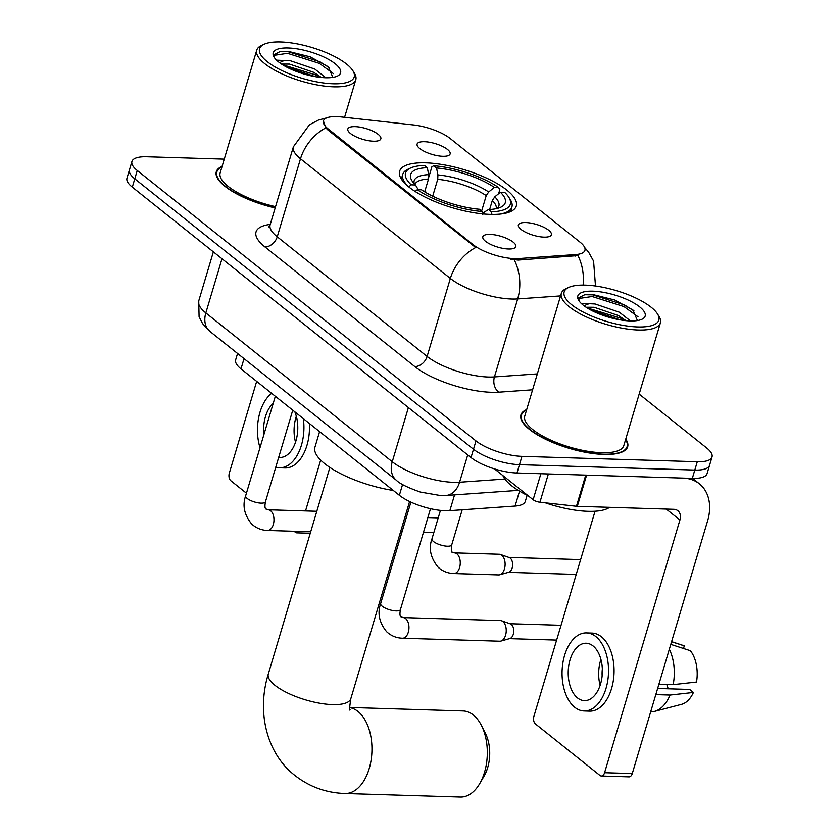 <?xml version="1.0" encoding="UTF-8"?>
<svg xmlns="http://www.w3.org/2000/svg" width="839" height="839" viewBox="0 0 839 839"><rect width="100%" height="100%" fill="white"/><g stroke="black" fill="none" stroke-linecap="round" stroke-linejoin="round"><path stroke-width="1.26" d="M490.228 214.385A60.869 19.916 16.6 0 0 516.279 206.006A60.869 19.916 16.6 0 0 488.193 178.875A60.869 19.916 16.6 0 0 425.656 162.839A60.869 19.916 16.6 0 0 399.616 171.219A60.869 19.916 16.6 0 0 427.701 198.35A60.869 19.916 16.6 0 0 490.228 214.385M424.482 141.707A17.231 5.632 -163.4 0 1 443.621 146.972A17.231 5.632 -163.4 0 1 449.442 154.942A17.231 5.632 -163.4 0 1 442.761 156.295A17.231 5.632 -163.4 0 1 417.14 145.315A17.231 5.632 -163.4 0 1 424.482 141.707M525.728 222.545A17.231 5.632 -163.4 0 1 544.868 227.799A17.231 5.632 -163.4 0 1 550.688 235.769A17.231 5.632 -163.4 0 1 544.008 237.133A17.231 5.632 -163.4 0 1 518.387 226.142A17.231 5.632 -163.4 0 1 525.728 222.545M355.191 126.626A17.231 5.632 -163.4 0 1 374.33 131.891A17.231 5.632 -163.4 0 1 380.14 139.861A17.231 5.632 -163.4 0 1 373.47 141.214A17.231 5.632 -163.4 0 1 347.849 130.234A17.231 5.632 -163.4 0 1 355.191 126.626M490.186 234.406A17.231 5.632 -163.4 0 1 509.325 239.66A17.231 5.632 -163.4 0 1 515.136 247.631A17.231 5.632 -163.4 0 1 508.465 248.994A17.231 5.632 -163.4 0 1 482.844 238.003A17.231 5.632 -163.4 0 1 490.186 234.406M527.123 495.283L525.298 501.386A34.451 11.274 -163.4 0 1 515.083 506.064L449.851 510.657A34.451 11.274 -163.4 0 1 445.32 510.731A34.451 11.274 -163.4 0 1 399.354 495.293L240.992 368.856A34.451 11.274 -163.4 0 1 235.654 359.858L237.563 353.471M518.659 258.559A31.012 10.141 -163.4 0 1 514.59 258.632A31.012 10.141 -163.4 0 1 473.217 244.736L328.227 128.975A31.012 10.141 -163.4 0 1 323.435 120.889A31.012 10.141 -163.4 0 1 341.274 116.946L413.396 124.927A31.012 10.141 -163.4 0 1 450.186 138.498L580.137 242.24A31.012 10.141 -163.4 0 1 584.94 250.337A31.012 10.141 -163.4 0 1 575.743 254.542L518.659 258.559L518.208 260.069L510.458 259.209M526.693 409.568A55.699 18.227 16.6 0 0 520.904 414.927A55.699 18.227 16.6 0 0 546.598 439.762A55.699 18.227 16.6 0 0 603.828 454.434A55.699 18.227 16.6 0 0 627.656 446.757A55.699 18.227 16.6 0 0 625.747 439.091M560.578 295.905L517.684 298.925A45.935 15.029 -163.4 0 1 511.643 299.02A45.935 15.029 -163.4 0 1 450.354 278.433A40.199 29.522 -51.4 0 1 475.682 247.526L327.923 130.003L325.815 127.885L323.414 120.963M712.028 456.993L707.067 473.636A34.451 11.274 16.6 0 1 692.322 478.387L516.981 472.997A34.451 11.274 16.6 0 1 471.015 457.559L132.3 187.139A34.451 11.274 16.6 0 1 126.972 178.151L129.458 169.835A34.451 11.274 16.6 0 0 134.785 178.822L473.49 449.243A34.451 11.274 16.6 0 0 519.456 464.68L694.807 470.06A34.451 11.274 16.6 0 0 709.542 465.32A34.451 11.274 16.6 0 1 694.807 470.06L519.456 464.68A34.451 11.274 16.6 0 1 473.49 449.243L134.785 178.822A34.451 11.274 16.6 0 1 129.458 169.835L131.933 161.508A34.451 11.274 16.6 0 0 137.26 170.506L475.975 440.915A34.451 11.274 16.6 0 0 521.942 456.364L697.282 461.744A34.451 11.274 16.6 0 0 712.028 456.993A34.451 11.274 16.6 0 0 706.7 448.005L639.161 394.089M583.126 285.092A40.199 28.662 -94 0 0 577.966 255.591L518.208 260.069M222.094 166.384A55.699 18.227 16.6 0 0 216.305 171.754A55.699 18.227 16.6 0 0 275.161 207.936M224.254 159.148L146.678 156.767A34.451 11.274 16.6 0 0 131.933 161.508M494.559 468.938L533.122 499.719L540.872 473.731M585.748 475.073A5.747 1.877 16.6 0 0 586.597 475.136L683.093 478.104A45.935 33.738 -51.4 0 1 699.359 483.799A45.935 33.738 -51.4 0 1 707.613 520.83L632.27 773.558A5.747 3.419 91.8 0 1 629.051 776.862L601.364 776.012A5.747 3.419 -88.2 0 0 604.583 772.709L679.926 519.981A11.484 8.432 128.6 0 0 677.86 510.731A11.484 8.432 128.6 0 0 673.79 509.304L577.295 506.337A5.747 1.877 -163.4 0 1 576.445 506.274L539.938 502.236A5.747 1.877 -163.4 0 1 533.122 499.719M595.05 511.234L533.919 716.286A5.747 3.419 -88.2 0 0 535.418 723.921L599.99 775.477A5.747 3.419 -88.2 0 0 601.364 776.012M577.536 697.943A28.715 17.074 -88.2 0 0 584.416 700.638A28.715 17.074 -88.2 0 0 601.804 678.426A28.715 17.074 -88.2 0 0 593.047 645.946A28.715 17.074 -88.2 0 0 586.178 643.24A28.715 17.074 -88.2 0 0 568.779 665.463A28.715 17.074 -88.2 0 0 577.536 697.943M650.665 711.871A37.902 22.538 -88.2 0 0 654.483 711.42L681.583 704.33A29.858 17.755 -88.2 0 0 693.423 692.448L689.668 689.448L657.64 688.473M584.091 710.969L589.628 711.147A39.045 23.219 -88.2 0 0 613.278 680.932A39.045 23.219 -88.2 0 0 601.374 636.749A39.045 23.219 -88.2 0 0 592.03 633.088L586.492 632.91A39.045 23.219 -88.2 0 0 562.843 663.125A39.045 23.219 -88.2 0 0 574.746 707.298A39.045 23.219 -88.2 0 0 584.091 710.969A39.045 23.219 -88.2 0 0 607.74 680.765A39.045 23.219 -88.2 0 0 595.837 636.581A39.045 23.219 -88.2 0 0 586.492 632.91M670.781 644.383L690.382 650.728A29.858 17.755 -88.2 0 1 696.517 682.044L673.161 684.645L658.909 684.215M673.161 684.645A37.902 22.538 -88.2 0 0 669.323 649.271M683.502 648.505L684.288 645.862L671.567 641.741M684.288 645.862A29.858 17.755 -88.2 0 0 683.397 645.527L671.588 641.657M666.827 684.456A22.968 13.655 -88.2 0 0 668.305 688.798M654.483 711.42A37.902 22.538 -88.2 0 0 670.057 695.049L693.423 692.448M655.804 694.608L670.057 695.049M602.339 669.113A22.968 13.655 -88.2 0 0 602.14 675.815M600.913 659.454A28.715 17.074 -88.2 0 0 600.126 685.369M585.286 285.124A49.386 16.161 16.6 0 0 568.685 287.441A49.386 16.161 16.6 0 0 580.158 310.409A49.386 16.161 16.6 0 0 637.682 326.958A49.386 16.161 16.6 0 0 657.482 313.912A49.386 16.161 16.6 0 0 585.286 285.124M568.685 287.441L566.073 288.658A51.682 16.906 16.6 0 0 561.333 293.356A51.682 16.906 16.6 0 0 585.182 316.397A51.682 16.906 16.6 0 0 638.28 330.01A51.682 16.906 16.6 0 0 660.387 322.889A51.682 16.906 16.6 0 0 659.003 316.366L657.482 313.912M561.333 293.356L524.753 416.081A51.682 16.906 16.6 0 0 548.591 439.112A51.682 16.906 16.6 0 0 601.689 452.724A51.682 16.906 16.6 0 0 623.807 445.603L660.387 322.889M526.546 410.061A55.122 18.038 16.6 0 0 521.449 415.095A55.122 18.038 16.6 0 0 546.881 439.667A55.122 18.038 16.6 0 0 603.524 454.193A55.122 18.038 16.6 0 0 627.111 446.589A55.122 18.038 16.6 0 0 625.6 439.594M502.897 475.587A57.419 18.794 16.6 0 0 528.266 495.839M545.381 502.834A57.419 18.794 16.6 0 0 587.992 511.318A57.419 18.794 16.6 0 0 609.565 507.333M581.165 303.351L595.061 303.97L619.35 312.223L630.477 320.938M586.104 307.252L594.075 307.273L618.364 315.527L626.041 320.666M590.174 303.645A25.957 8.495 16.6 0 0 584.531 306.151M630.12 320.928A35.144 11.494 16.6 0 0 641.971 319.26A35.144 11.494 16.6 0 0 633.739 302.921A35.144 11.494 16.6 0 0 592.837 291.164A35.144 11.494 16.6 0 0 578.732 300.404A35.144 11.494 16.6 0 0 630.12 320.928M637.409 320.55L632.942 309.99L614.756 300.016L593.53 294.709L584.825 294.667L578.606 297.929L579.204 301.117M578.543 298.548L592.103 296.503L623.975 306.592L638.007 316.785M590.803 310.042L620.199 319.879M584.458 294.72L592.596 294.846L624.468 304.935L634.001 310.944M587.143 307.913L620.535 318.149L624.803 320.529M349.632 707.602A43.072 25.61 91.8 0 1 357.959 711.462A43.072 25.61 91.8 0 1 371.09 760.186A43.072 25.61 91.8 0 1 345.007 793.505L460.37 797.05A43.072 25.61 -88.2 0 0 479.74 783.553A43.072 25.61 -88.2 0 0 481.513 725.62A43.072 25.61 -88.2 0 0 473.322 715.006A43.072 25.61 -88.2 0 0 463.013 710.958L349.622 707.476M428.844 176.998L431.875 166.835L433.721 165.734A54.671 17.892 16.6 0 1 498.586 187.527L494.318 187.391A49.386 16.161 16.6 0 0 436.542 167.978L437.916 174.921L437.727 179.315L432.693 196.179M481.628 211.061L486.232 195.613L488.686 191.984L494.318 187.391M500.401 192.257L504.679 192.383A54.671 17.892 16.6 0 1 508.864 197.333A54.671 17.892 16.6 0 1 491.392 211.774L488.581 209.53A49.386 16.161 16.6 0 0 500.747 207.212A49.386 16.161 16.6 0 0 500.401 192.257L494.779 196.84L492.325 200.479L489.64 209.477M319.596 431.603L314.94 447.208A63.166 20.671 16.6 0 0 393.344 490.479M425.813 192.509L425.247 189.09M407.953 169.237A56.968 18.636 16.6 0 0 402.73 174.418A56.968 18.636 16.6 0 0 408.74 186.866L411.215 184.842A54.671 17.892 16.6 0 1 410.565 168.02L407.953 169.237M498.586 187.527L499.824 189.656L498.607 193.725M499.96 214.113A56.968 18.636 16.6 0 0 511.916 206.971A56.968 18.636 16.6 0 0 510.385 199.776L508.864 197.333M424.681 191.837L428.498 179.032L428.687 174.638L427.313 167.695L424.492 165.451A54.671 17.892 16.6 0 0 410.565 168.02M491.392 211.774L492 214.836M427.313 167.695A49.386 16.161 16.6 0 0 411.949 180.742A49.386 16.161 16.6 0 0 415.483 184.968L411.215 184.842M436.542 167.978L433.721 165.734M415.483 184.968L418.294 189.813M482.803 213.903L484.386 212.015L488.581 209.53M482.771 214.553L482.163 211.491A54.671 17.892 16.6 0 1 417.308 189.698L414.833 191.722M417.308 189.698L421.577 189.834A49.386 16.161 16.6 0 0 479.352 209.247L482.163 211.491M481.513 725.62L485.456 733.464A31.578 18.783 91.8 0 1 484.155 775.96L479.74 783.553M403.139 617.567L500.411 620.556A10.341 6.146 91.8 0 1 501.544 620.766A10.341 6.146 91.8 0 1 502.886 621.531A10.341 6.146 91.8 0 1 505.571 635.259A10.341 6.146 91.8 0 1 500.914 641.08A10.341 6.146 91.8 0 1 499.771 641.216L402.5 638.227C396.365 638.018 391.079 635.857 386.653 631.736C379.259 622.695 377.256 613.309 380.654 603.577A10.341 3.377 -163.4 0 0 381.934 605.999A10.341 3.377 -163.4 0 0 396.05 610.907A10.341 3.377 -163.4 0 0 400.465 609.481C399.658 613.76 399.836 616.214 401 616.843L403.139 617.567A10.341 6.146 91.8 0 1 405.615 618.542A10.341 6.146 91.8 0 1 405.95 618.836A10.341 6.146 91.8 0 1 408.708 630.55A10.341 6.146 91.8 0 1 402.5 638.227M501.544 620.766L510.364 623.859A7.467 4.436 91.8 0 1 511.339 624.415A7.467 4.436 91.8 0 1 513.279 634.336A7.467 4.436 91.8 0 1 509.913 638.531L500.914 641.08M454.434 552.87L499.289 554.254A10.341 6.146 91.8 0 1 500.422 554.464A10.341 6.146 91.8 0 1 501.764 555.219A10.341 6.146 91.8 0 1 504.449 568.957A10.341 6.146 91.8 0 1 499.792 574.767A10.341 6.146 91.8 0 1 498.649 574.914L453.794 573.54C447.659 573.331 442.373 571.16 437.958 567.049C430.522 557.778 428.519 548.391 431.949 538.89A10.341 3.377 -163.4 0 0 433.228 541.312A10.341 3.377 -163.4 0 0 447.344 546.22A10.341 3.377 -163.4 0 0 451.76 544.794C451.109 550.122 451.288 552.576 452.294 552.156L454.434 552.87A10.341 6.146 91.8 0 1 456.909 553.845A10.341 6.146 91.8 0 1 457.245 554.139A10.341 6.146 91.8 0 1 460.003 565.853A10.341 6.146 91.8 0 1 453.794 573.54M500.422 554.464L509.242 557.557A7.467 4.436 91.8 0 1 510.217 558.103A7.467 4.436 91.8 0 1 512.157 568.024A7.467 4.436 91.8 0 1 508.791 572.229L499.792 574.767M256.671 381.367L229.32 473.112A5.747 3.419 -88.2 0 0 230.819 480.737L246.435 493.206M265.543 508.465L266.991 509.619M294.111 531.276L295.391 532.293A5.747 3.419 -88.2 0 0 296.765 532.838A5.747 3.419 -88.2 0 0 299.103 531.423M305.532 510.941L320.676 460.118M278.695 457.36A28.715 17.074 -88.2 0 0 279.817 457.465A28.715 17.074 -88.2 0 0 295.59 441.996A28.715 17.074 -88.2 0 0 294.825 411.834M271.647 393.334A39.045 23.219 -88.2 0 0 260.006 447.69M275.769 467.166A39.045 23.219 -88.2 0 0 279.502 467.795L285.04 467.963A39.045 23.219 -88.2 0 0 309.339 423.422M279.502 467.795A39.045 23.219 -88.2 0 0 303.33 418.619M297.751 425.929A22.968 13.655 -88.2 0 0 297.541 432.641M296.324 416.27A28.715 17.074 -88.2 0 0 295.527 442.184M273.21 403.391A28.715 17.074 -88.2 0 0 263.876 434.717M280.687 41.95A49.386 16.161 16.6 0 0 264.086 44.268A49.386 16.161 16.6 0 0 275.57 67.235A49.386 16.161 16.6 0 0 333.083 83.774A49.386 16.161 16.6 0 0 352.883 70.738A49.386 16.161 16.6 0 0 280.687 41.95M264.086 44.268L261.474 45.484A51.682 16.906 16.6 0 0 256.744 50.183A51.682 16.906 16.6 0 0 280.583 73.213A51.682 16.906 16.6 0 0 333.681 86.826A51.682 16.906 16.6 0 0 355.799 79.705A51.682 16.906 16.6 0 0 354.404 73.182L352.883 70.738M256.744 50.183L220.154 172.897A51.682 16.906 16.6 0 0 275.549 206.646M221.947 166.888A55.122 18.038 16.6 0 0 216.85 171.911A55.122 18.038 16.6 0 0 275.213 207.757M276.566 60.167L290.462 60.786L314.751 69.039L325.878 77.754M281.516 64.068L289.476 64.089L313.765 72.343L321.442 77.482M285.575 60.471A25.957 8.495 16.6 0 0 279.932 62.977M325.532 77.744A35.144 11.494 16.6 0 0 337.372 76.087A35.144 11.494 16.6 0 0 329.15 59.737A35.144 11.494 16.6 0 0 288.249 47.98A35.144 11.494 16.6 0 0 274.133 57.23A35.144 11.494 16.6 0 0 325.532 77.744M332.821 77.377L328.343 66.805L310.157 56.832L288.931 51.536L280.226 51.494L274.007 54.745L274.605 57.933M273.944 55.364L287.504 53.318L319.386 63.407L333.419 73.612M286.204 66.858L315.6 76.706M279.859 51.546L287.997 51.672L319.879 61.761L329.412 67.76M282.544 64.739L315.936 74.965L320.204 77.356M454.56 494.874L449.851 510.657M575.743 254.542L575.292 256.052M328.227 128.975L327.923 130.003M473.217 244.736L472.913 245.754M402.573 484.502L399.354 495.293M519.53 491.161L515.083 506.064M244.034 358.641L240.992 368.856M532.587 389.799L498.932 392.17A57.419 18.794 -163.4 0 1 414.77 366.549L264.914 246.907A11.484 8.432 128.6 0 0 277.237 236.797L427.103 356.439A45.935 15.029 16.6 0 0 488.382 377.026A45.935 15.029 16.6 0 0 494.423 376.921L537.327 373.9M264.914 246.907A57.419 18.794 -163.4 0 1 270.252 224.401M270.137 224.8A45.935 15.029 16.6 0 0 277.237 236.797L300.498 158.791A45.935 15.029 -163.4 0 1 293.388 146.804L270.137 224.8L268.826 226.929M514.265 259.88A40.199 28.662 -94 0 1 517.684 298.925L494.423 376.921A11.484 8.191 86 0 0 498.932 392.17M325.815 127.885A40.199 29.522 128.6 0 0 300.498 158.791L450.354 278.433L427.103 356.439A11.484 8.432 128.6 0 1 414.77 366.549M137.26 170.506L132.3 187.139M475.975 440.915L471.015 457.559M521.942 456.364L516.981 472.997M697.282 461.744L692.322 478.387M221.989 258.748L205.838 312.926A22.968 16.864 128.6 0 0 209.97 331.447L202.566 323.613L199.084 316.702L198.738 300.939A45.935 15.029 16.6 0 0 205.838 312.926L392.253 461.754A45.935 15.029 16.6 0 0 453.542 482.341A45.935 15.029 16.6 0 0 459.573 482.247L467.722 454.927M408.404 407.576L392.253 461.754A22.968 16.864 128.6 0 0 396.386 480.275L209.97 331.447M518.271 490.385L445.991 495.482A22.968 16.381 -94 0 0 459.573 482.247L504.868 479.059M666.25 509.074L679.926 519.981M586.597 475.136L577.295 506.337M604.583 772.709L632.27 773.558M576.445 506.274L585.737 475.115M548.36 473.962L539.938 502.236M350.031 709.637C349.213 711.399 349.485 707.738 350.828 698.667A43.072 14.095 -163.4 0 1 332.401 704.603A43.072 14.095 -163.4 0 1 274.951 685.295A43.072 14.095 -163.4 0 1 268.291 674.053L329.884 467.438M486.232 195.613A42.495 13.906 16.6 0 0 437.727 179.315M496.279 208.649A42.495 13.906 16.6 0 0 492.325 200.479M428.687 174.638A44.173 14.452 16.6 0 0 414.214 183.678M488.686 191.984A44.173 14.452 16.6 0 0 437.916 174.921M497.233 208.429A44.173 14.452 16.6 0 0 494.779 196.84M428.498 179.032A42.495 13.906 16.6 0 0 414.896 184.391M292.759 410.187L265.47 501.712A10.341 3.377 -163.4 0 1 261.055 503.138A10.341 3.377 -163.4 0 1 246.928 498.23A10.341 3.377 -163.4 0 1 245.659 495.807L275.328 396.27M265.47 501.712C264.663 505.98 264.83 508.434 265.994 509.074L268.144 509.787A10.341 6.146 91.8 0 1 270.619 510.762A10.341 6.146 91.8 0 1 270.955 511.056A10.341 6.146 91.8 0 1 273.713 522.77A10.341 6.146 91.8 0 1 267.505 530.458C261.359 530.248 256.084 528.077 251.658 523.966C244.264 514.915 242.261 505.529 245.659 495.807M326.696 117.88L318.411 120.082L309.423 124.78L293.388 146.804M584.689 247.536L588.663 252.266L593.572 261.086L595.491 286.026M445.991 495.482L440.653 495.576L420.381 492.074C407.523 487.532 399.532 483.589 396.386 480.275M198.738 300.939L213.368 251.857M692.584 478.387L699.359 483.799M520.704 417.591L521.449 415.095M626.366 449.096L627.111 446.589M268.291 674.053C256.315 712.856 267.138 754.062 295.066 775.572C309.622 786.909 326.266 792.897 345.007 793.505M401.346 179.064L402.73 174.418M510.532 211.617L511.916 206.971M409.61 501.502L350.828 698.667M410.911 502.11L380.654 603.577M561.05 625.286L509.965 623.723M430.512 508.696L400.465 609.481M556.635 640.094L509.504 638.647M268.144 509.787L316.806 511.287M438.21 517.883L427.869 517.569M406.496 516.918L405.027 516.866M267.505 530.458L310.703 531.779M433.805 532.692L423.454 532.366M402.08 531.716L400.612 531.674M440.454 510.385L431.949 538.89M580.619 559.623L508.843 557.421M462.205 509.787L451.76 544.794M576.204 574.421L508.382 572.345M329.266 467.029L329.308 469.358M310.262 533.247L296.765 532.838M216.105 174.418L216.85 171.911M344.588 117.313L355.799 79.705"/></g></svg>
